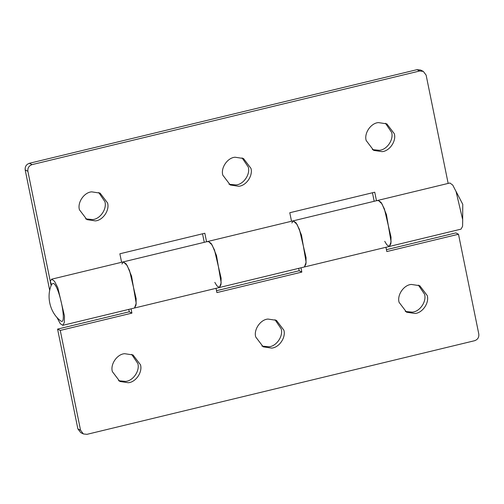<?xml version="1.0" encoding="UTF-8"?>
<svg xmlns="http://www.w3.org/2000/svg" width="504" height="504" viewBox="0 0 504 504"><rect width="100%" height="100%" fill="white"/><g stroke="black" fill="none" stroke-linecap="round" stroke-linejoin="round"><path stroke-width="0.76" d="M268.002 319.063C260.599 319.454 253.487 329.578 255.73 336.981L263.214 346.834L271.593 348.1C278.995 347.71 286.114 337.592 283.872 330.183L276.387 320.33L268.002 319.063M261.91 346.097L268.922 346.771C276.324 346.38 283.437 336.256 281.194 328.854L275.014 319.738M124.639 353.695C117.237 354.085 110.118 364.203 112.361 371.606L119.845 381.465L128.23 382.725C135.633 382.334 142.745 372.217 140.503 364.814L133.018 354.955L124.639 353.695M118.541 380.722L125.553 381.396C132.955 381.005 140.068 370.887 137.831 363.485L131.645 354.369M411.371 284.439C403.969 284.829 396.856 294.953 399.099 302.356L406.583 312.209L414.962 313.475C422.365 313.085 429.477 302.961 427.241 295.558L419.756 285.705L411.371 284.439M405.279 311.472L412.291 312.146C419.693 311.756 426.806 301.631 424.563 294.229L418.383 285.113M131.065 308.839L131.935 313.116L60.253 330.429L80.558 430.227L83.38 433.944L86.965 434.341L474.585 340.717C477.723 339.601 479.121 337.378 478.8 334.045L458.495 234.24L455.824 232.911L386.429 249.675M83.38 433.944L80.703 432.615L77.881 428.898L57.576 329.099L129.263 311.787L128.772 309.387M300.983 267.794L301.852 272.078L299.181 270.749L298.689 268.349M291.86 222.957L293.252 220.828L297.07 224.444L301.487 235.103L306.13 262.326L304.397 266.975L389.359 246.45L391.091 241.807L386.442 214.584L382.032 203.925L378.214 200.308L377.572 200.724M216.512 290.714L299.181 270.749M301.852 272.078L216.896 292.597L216.027 288.32M214.817 282.372L216.934 285.881L219.442 287.494L221.174 282.845L216.525 255.623L212.115 244.963L208.297 241.347L207.654 241.762M458.495 234.24L386.814 251.559L385.944 247.275M131.935 313.116L129.263 311.787M121.943 263.995L123.335 261.866L127.153 265.482L131.569 276.142L136.212 303.364L134.48 308.013L62.798 325.326L60.291 323.713L56.807 317.205M60.253 330.429L57.576 329.099M91.709 191.854C84.307 192.244 77.194 202.369 79.437 209.771L86.921 219.624L95.3 220.891C102.703 220.5 109.822 210.376 107.579 202.973L100.094 193.12L91.709 191.854M85.617 218.887L92.629 219.561C100.031 219.171 107.144 209.047 104.901 201.644L98.721 192.528M235.078 157.229C227.676 157.62 220.563 167.744 222.806 175.146L230.284 184.999L238.669 186.266C246.072 185.875 253.184 175.751 250.948 168.349L243.463 158.495L235.078 157.229M228.986 184.262L235.998 184.936C243.401 184.546 250.513 174.422 248.27 167.019L242.09 157.903M378.447 122.604C371.045 122.995 363.932 133.113 366.169 140.515L373.653 150.375L382.038 151.641C389.441 151.244 396.554 141.126 394.311 133.724L386.833 123.871L378.447 122.604M372.355 149.631L379.361 150.305C386.763 149.915 393.882 139.797 391.639 132.394L385.459 123.278M49.72 290.474L25.2 169.955C24.879 166.622 26.277 164.398 29.415 163.283L417.035 69.659L420.62 70.056L423.297 71.385L419.712 70.988L417.035 69.659M29.415 163.283L32.086 164.613C28.955 165.728 27.55 167.952 27.878 171.284L51.143 285.648M448.157 183.418L426.119 75.102L423.297 71.385M376.469 200.731L374.737 192.213L289.781 212.732L291.514 221.25M384.735 241.334L386.851 244.843L389.359 246.45L390.896 243.615L391.028 237.101L384.394 208.889L381.074 202.4L378.214 200.308L293.252 220.828L296.113 222.926L299.433 229.408L306.067 257.62L305.934 264.134L304.397 266.969L219.442 287.494L220.979 284.653L221.111 278.139L214.477 249.927L211.151 243.445L208.297 241.347L123.335 261.866L126.195 263.964L129.515 270.446L136.149 298.658L136.017 305.172L134.48 308.013L219.442 287.494M374.182 201.285L372.45 192.767M202.532 233.806L204.265 242.323M206.552 241.769L204.819 233.251L119.864 253.777L121.596 262.288M378.214 200.308L449.896 182.996L452.756 185.088L456.076 191.577L462.71 219.788L462.577 226.302L461.04 229.137L389.359 246.45M51.484 284.804L50.293 281.175L51.654 279.185L54.514 281.276L57.834 287.759L64.468 315.97L64.336 322.484L62.798 325.326M32.086 164.613L419.712 70.988M53.38 283.374C59.207 285.333 67.309 325.168 61.066 321.136L60.631 320.846C49.959 312.896 45.902 296.1 51.767 284.155L53.38 283.374M77.881 428.898L80.558 430.227M27.878 171.284L25.2 169.955M123.335 261.866L51.654 279.185M293.252 220.828L208.297 241.347M455.887 191.117L462.76 204.309L462.666 219.183"/></g></svg>
